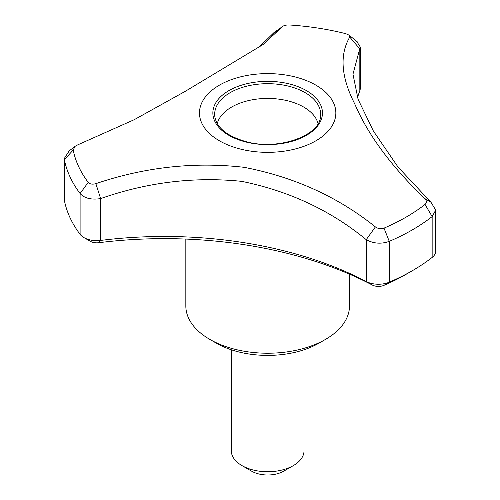 <?xml version="1.0" encoding="UTF-8"?>
<svg xmlns="http://www.w3.org/2000/svg" width="500" height="500" viewBox="0 0 500 500"><rect width="100%" height="100%" fill="white"/><g stroke="black" fill="none" stroke-linecap="round" stroke-linejoin="round"><path stroke-width="0.75" d="M185.831 239.069L185.831 305.988A81.825 47.244 0 0 0 209.8 339.387L216.231 343.1A72.731 41.994 0 0 0 216.231 343.1A72.731 41.994 0 0 0 319.094 343.1L325.519 339.387A81.825 47.244 0 0 0 349.487 305.988L349.487 274.163M304.025 349.775L304.025 450.744A36.369 20.994 180 0 1 293.375 465.588A36.369 20.994 180 0 1 241.944 465.588L241.944 465.588A36.369 20.994 180 0 1 231.294 450.744L231.294 349.775M293.375 465.588L283.731 471.156A22.731 13.125 180 0 1 251.588 471.156L241.944 465.588M366.225 239.681L366.225 281.506A300.025 173.219 0 0 0 100.638 240.425L100.638 198.588L95.85 183.656C144.869 167.081 194.25 161.625 244 167.306C294.094 176.95 337.9 196.819 375.4 226.906L366.225 239.669C330.831 210.538 289.331 191.1 241.731 181.356C194.213 176.519 147.181 182.256 100.638 198.588C91.319 200.006 84.469 198.325 80.1 193.525A204.562 118.106 180 0 1 64.4 159.7L64.281 158.506L69.219 150.869M64.281 158.631L64.281 199.344A18.181 10.5 0 0 0 64.4 200.525A204.562 118.106 0 0 0 80.1 234.356A18.181 10.5 0 0 0 83.912 237.587A18.181 10.5 0 0 0 100.638 240.425L98.706 242.719A309.119 178.469 0 0 1 372.337 285.05A9.094 5.25 0 0 0 383.856 285.387A195.475 112.856 0 0 0 405.881 274.431L412.312 270.725A204.562 118.106 0 0 0 432.156 257.419A18.181 10.5 0 0 0 435.719 251.175L435.719 210.094L432.156 216.588A204.562 118.106 180 0 1 389.263 241.356C381.294 244.225 373.612 243.669 366.225 239.669M257.981 48.219L273.762 32.794L282.894 26.263L263.056 44.544L185.156 91.388L134.262 119.675L77.825 144.812L75.169 146.269L73.194 150.013A195.712 112.994 0 0 0 88.219 182.375C89.856 184.156 92.406 184.587 95.85 183.656M356.619 41.256L360.244 46.969L352.969 74.169L358.081 99.306L373.419 131.106L398.088 167.119L430.988 202.275L435.719 210.094M375.4 226.906C378.125 228.787 380.988 229.194 384 228.131A195.712 112.994 0 0 0 425.037 204.438C426.95 202.669 426.825 200.675 424.656 198.469C391.225 166.306 367.919 134.781 354.738 103.894C341.069 77.088 339.406 54.812 349.75 37.069L359.825 48.944L359.825 90.781A18.181 10.5 0 0 0 360.244 88.55L360.244 46.969M359.825 90.781A300.025 173.219 0 0 0 357.488 97.656M425.037 204.438L432.156 216.588L432.156 257.419M424.656 198.469L430.988 202.275M271.35 35.256L282.469 26.662C283.75 25.419 286.169 24.869 289.725 25A195.712 112.994 0 0 1 345.781 33.675L349.056 35.138L349.75 37.069M64.4 200.525L64.4 159.7L73.194 150.013M80.1 234.356L80.1 193.519L88.219 182.375M384 228.131L389.263 241.356L389.263 282.181A204.562 118.106 0 0 0 412.312 270.725M83.912 237.587L90.344 241.3A9.094 5.25 0 0 0 98.706 242.719M216.225 343.1L209.8 339.387A81.825 47.244 0 0 0 325.519 339.387M318.044 123.594A50.912 29.394 0 0 0 267.656 98.431A50.912 29.394 0 0 0 217.275 123.594M219.444 140.812A68.188 39.369 0 0 0 323.331 135.706A68.188 39.369 0 0 0 297.056 77.456A68.188 39.369 0 0 0 211.988 90.244A68.188 39.369 0 0 0 219.444 140.812M372.337 285.05L366.225 281.506A18.181 10.5 0 0 0 389.263 282.181L383.856 285.387M306.4 90.606A54.794 31.631 180 0 1 281.837 143.531A54.794 31.631 180 0 1 214.731 104.787A54.794 31.631 180 0 1 306.4 90.606M305.125 92.644A52.987 30.594 180 0 1 320.438 116.981C319.513 135.569 278.5 150.712 246.575 141.788C227.613 136.425 217.044 128.156 214.881 116.981A52.987 30.594 180 0 1 245.238 86.562A52.987 30.594 180 0 1 305.125 92.644M263.056 44.544L262.606 44.881M75.175 146.275L68.606 151.344M357.169 41.706L349.056 35.138"/></g></svg>
